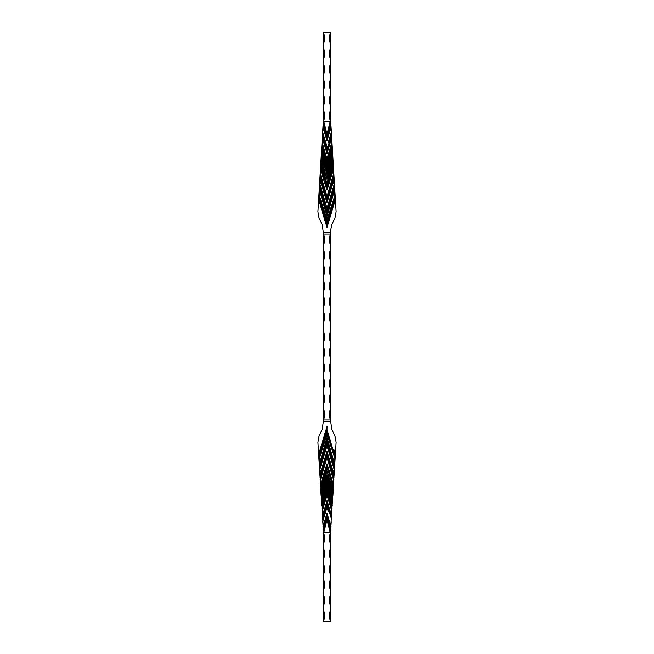 <?xml version="1.0" encoding="UTF-8"?>
<svg xmlns="http://www.w3.org/2000/svg" width="654" height="654" viewBox="0 0 654 654"><rect width="100%" height="100%" fill="white"/><g stroke="black" fill="none" stroke-linecap="round" stroke-linejoin="round"><path stroke-width="0.98" d="M323.28 32.7L323.534 32.7A16.113 16.113 0 0 1 323.28 44.447L323.28 32.7M330.72 109.504L330.36 120.941A16.113 16.113 0 0 1 330.72 109.504L330.72 106.406A16.113 16.113 0 0 1 330.72 94.013L330.72 90.914A16.113 16.113 0 0 1 330.72 78.521L330.72 75.423A16.113 16.113 0 0 1 330.72 63.037L330.72 59.939A16.113 16.113 0 0 1 330.72 47.546L330.72 44.447A16.113 16.113 0 0 1 330.466 32.7L323.534 32.7M330.466 32.7L330.72 44.447M323.28 47.546A16.113 16.113 0 0 1 323.28 59.939L323.28 44.447M323.28 63.037A16.113 16.113 0 0 1 323.28 75.423L323.28 59.939M323.28 78.521A16.113 16.113 0 0 1 323.28 90.914L323.28 75.423M323.28 94.013A16.113 16.113 0 0 1 323.28 106.406L323.28 90.914M323.28 109.504A16.113 16.113 0 0 1 323.64 120.941L323.28 106.406M323.894 121.775L330.106 121.775L327 134.095L323.64 120.941M330.72 47.546L330.72 59.939M330.72 63.037L330.72 75.423M330.72 78.521L330.72 90.914M330.72 94.013L330.72 106.406M330.72 330.744A16.113 16.113 0 0 0 330.72 343.137L330.72 229.881L331.807 224.796L335.044 217.61L336.107 211.79L330.72 121.358M323.28 121.358L317.893 211.79L318.956 217.61L322.193 224.796L323.534 234.058A16.113 16.113 0 0 1 323.28 245.814L323.28 233.445M332.772 183.422L334.055 179.621L334.325 184.027L327 208.201L319.716 183.455L321.139 183.455L327 202.707L332.861 183.455L334.407 183.439L334.137 178.918L327 202.388L319.863 178.918L319.593 183.439L319.863 178.918L320.207 180.054M333.744 173.751L333.491 168.176L329.6 181.796L333.025 170.678L333.278 174.896L333.744 173.751L327 196.535L323.239 183.455L324.858 183.455L327 190.101L329.681 181.82M320.803 163.198L320.926 163.598L321.433 163.148L321.098 158.268L322.594 163.238L321.997 163.435L327 179.343L332.494 161.8L332.485 163.435L333.197 163.198L332.902 158.268L327 177.929L327 174.692L321.261 155.57M327 167.669L327 165.536L321.719 147.935L326.313 163.238L325.717 163.435L327 167.669L331.872 151.475L331.954 152.815L328.766 163.435L329.363 163.598L332.575 152.873L332.281 147.935L327 165.536L327 162.306L321.882 145.245M332.118 145.245L327 162.306L327 159.069L322.046 142.547L327 159.069L331.954 142.547L331.66 137.618L327 153.142L322.34 137.61L327 153.142L327 149.913L322.504 134.92M322.128 151.475L321.719 147.935L321.425 152.873L324.637 163.598L321.425 152.873L322.046 152.815L322.128 151.475L325.717 163.435M322.046 142.547L322.414 138.435M331.496 134.92L327 149.913L327 146.676L322.659 132.222L325.774 142.597M331.038 127.285L327 140.765L331.038 127.285L327 140.757L322.962 127.285L327 140.765L327 134.283L323.28 121.897L327 134.283L330.72 121.897L327 134.095M322.594 163.238L327 179.343M332.739 155.57L327 174.692L327 171.462L324.637 163.598L325.234 163.435L322.046 152.815M320.501 168.65L323.918 180.054L320.509 168.176M329.6 181.796L327 189.807L324.171 180.896M327 190.101L327 187.085L320.64 165.895M333.36 165.895L327 187.085L327 183.856L320.926 163.598L321.433 163.148M323.117 124.587L327 137.52L330.883 124.587M320.027 176.22L327 199.478L327 196.838L331.284 181.845M320.125 174.487L327 196.535M327 202.707L327 199.478L333.973 176.22M334.676 187.927L328.398 210.825L327 215.101L326.73 214.218M318.784 196.87L327 224.265L327 221.027L335.003 195.203L327 219.711L319.258 195.17L319.544 190.388L327 216.376L327 211.871L319.405 186.545M326.665 213.989L319.324 187.927M334.595 186.545L327 211.871L327 208.634L334.456 184.207M319.544 184.207L327 208.201M318.858 195.66L327 221.027L327.237 220.251M320.19 204.792L326.73 226.595L318.645 199.249M327.27 226.595L333.81 204.792L327 227.494L326.73 226.595L327 227.51L327 224.265L335.216 196.87M322.422 138.321L327 153.584L331.578 138.321L331.954 142.547L327 159.069L322.169 142.539M331.341 132.222L328.226 142.597M327 153.584L331.545 138.435M329.363 163.598L327 171.462L327 169.411L325.234 163.435M333.074 163.598L327 183.856L321.515 163.435M335.003 195.203L335.142 195.66M335.355 199.249L333.81 204.792M330.932 128.258L331.251 132.214M322.749 132.214L323.068 128.258M330.72 343.137L330.72 421.814L323.28 421.814L323.534 419.942A16.113 16.113 0 0 0 323.28 408.186L323.28 420.555M323.28 532.642L323.28 544.496A16.113 16.113 0 0 0 323.64 533.059L318.784 457.13L327 429.735L335.216 457.13L336.107 442.21L335.044 436.39L331.807 429.204L330.72 421.814M330.72 408.186A16.113 16.113 0 0 0 330.466 419.942L330.72 420.555M330.72 392.702A16.113 16.113 0 0 0 330.72 405.096M330.72 377.211A16.113 16.113 0 0 0 330.72 389.604M330.72 361.719A16.113 16.113 0 0 0 330.72 374.113M330.72 346.236A16.113 16.113 0 0 0 330.72 358.621M330.72 323.256A16.113 16.113 0 0 1 330.72 310.863M330.72 307.764A16.113 16.113 0 0 1 330.72 295.379M330.72 292.281A16.113 16.113 0 0 1 330.72 279.887M330.72 276.789A16.113 16.113 0 0 1 330.72 264.396M330.72 261.298A16.113 16.113 0 0 1 330.72 248.904M330.72 245.814A16.113 16.113 0 0 1 330.466 234.058L330.72 233.445M323.28 248.904A16.113 16.113 0 0 1 323.28 261.298L323.28 245.814M323.28 264.396A16.113 16.113 0 0 1 323.28 276.789L323.28 261.298M323.28 279.887A16.113 16.113 0 0 1 323.28 292.281L323.28 276.789M323.28 295.379A16.113 16.113 0 0 1 323.28 307.764L323.28 292.281M323.28 310.863A16.113 16.113 0 0 1 323.28 323.256L323.28 307.764M323.28 323.256L323.28 343.137A16.113 16.113 0 0 0 323.28 330.744M323.28 343.137L323.28 358.621A16.113 16.113 0 0 0 323.28 346.236M323.28 358.621L323.28 374.113A16.113 16.113 0 0 0 323.28 361.719M323.28 374.113L323.28 389.604A16.113 16.113 0 0 0 323.28 377.211M323.28 389.604L323.28 405.096A16.113 16.113 0 0 0 323.28 392.702M323.28 405.096L323.28 408.186M318.784 457.13L317.893 442.21L318.956 436.39L322.193 429.204L323.28 421.814M335.216 457.13L330.36 533.059A16.113 16.113 0 0 0 330.72 544.496L330.72 532.642M326.313 490.762L325.717 490.565L327 486.331L331.872 502.525L331.954 501.185L327 484.589L322.046 501.185L321.425 501.127L324.637 490.402L321.425 501.127L321.719 506.065L327 488.464L327 494.931L331.954 511.453L331.66 516.382L327 500.858L322.34 516.39L322.046 511.453L327 494.931L322.046 511.453L322.34 516.382L327 500.858L327 504.087L322.504 519.08M334.407 470.561L334.137 475.082L333.793 473.946L334.137 475.082L334.325 469.973L327 445.799L319.675 469.973L319.863 475.082L319.593 470.561L321.139 470.545L327 451.293L332.861 470.545L334.407 470.561M333.311 484.72L333.278 479.104L331.202 472.18L333.875 479.513L333.491 485.824L330.082 473.946L333.499 485.35M333.197 490.802L332.902 495.732L331.406 490.762L332.902 495.732L332.567 490.852L333.197 490.802L333.074 490.402L332.567 490.852L327 470.815L321.433 490.852L321.506 492.2L327 474.657L327 479.308L321.261 498.43M332.281 506.065L327.687 490.762L332.281 506.065L331.872 502.525M330.72 544.496L330.72 547.594A16.113 16.113 0 0 0 330.72 559.987L330.72 547.594M330.72 559.987L330.72 563.086A16.113 16.113 0 0 0 330.72 575.479L330.72 563.086M330.72 575.479L330.72 578.577A16.113 16.113 0 0 0 330.72 590.963L330.72 578.577M330.72 590.963L330.72 594.061A16.113 16.113 0 0 0 330.72 606.454L330.72 594.061M330.72 606.454L330.72 609.553A16.113 16.113 0 0 0 330.466 621.3L323.534 621.3A16.113 16.113 0 0 0 323.28 609.553L323.534 621.3M330.466 621.3L330.72 609.553M323.894 532.225L330.106 532.225L327 519.905L323.64 533.059M323.28 544.496L323.28 559.987A16.113 16.113 0 0 0 323.28 547.594M323.28 559.987L323.28 575.479A16.113 16.113 0 0 0 323.28 563.086M323.28 575.479L323.28 590.963A16.113 16.113 0 0 0 323.28 578.577M323.28 590.963L323.28 606.454A16.113 16.113 0 0 0 323.28 594.061M323.28 606.454L323.28 609.553M321.506 492.2L321.098 495.732L322.594 490.762L321.098 495.732L320.803 490.802L320.926 490.402L321.433 490.852L320.803 490.802M319.863 475.082L320.207 473.946L319.863 475.082M330.082 473.946L327 464.193L320.509 485.824L320.125 479.513L327 457.162L331.284 472.155M331.496 519.08L327 504.087L327 507.324L322.659 521.778L325.774 511.403M327 513.243L331.038 526.715L327 513.243L322.962 526.715L327 513.235L327 519.717L323.28 532.103L327 519.717L330.72 532.103L327 519.905M332.118 508.755L327 491.694L321.882 508.755M321.997 490.565L322.594 490.762L327 476.071L331.406 490.762L332.003 490.565L332.494 492.2M332.739 498.43L327 479.308L327 482.538L324.637 490.402L325.234 490.565M331.202 472.18L327 457.465L323.239 470.545L324.858 470.545L327 463.899L327 466.915L320.64 488.105M333.36 488.105L327 466.915L327 470.144L320.926 490.402L321.515 490.565M323.117 529.413L327 516.48L330.883 529.413M320.027 477.78L327 454.522L327 457.465M333.793 473.946L327 451.612L320.207 473.946M327 451.293L327 454.522L333.973 477.78M334.676 466.073L327 438.899L319.324 466.073M326.73 427.405L327 426.49L327.27 427.405L327 426.506L320.19 449.208L327 426.506L327 432.973L335.003 458.797L327 434.289L319.258 458.83L319.544 463.612L327 437.624L327 442.129L319.405 467.455M319.544 469.793L327 445.366L334.456 469.793M334.595 467.455L327 442.129L327 445.799M318.858 458.34L327 432.973L327.237 433.749M320.19 449.208L318.645 454.751M327.27 427.405L327 426.506M328.766 490.565L329.363 490.402L332.575 501.127L331.954 501.185M331.954 511.453L327 495.356L322.169 511.461M327 507.324L328.226 511.403M329.363 490.402L327 482.538L327 484.589M332.485 490.565L333.074 490.402L327 470.815M335.003 458.797L335.142 458.34M335.355 454.751L333.81 449.208M327 486.331L327.687 490.762L328.283 490.565M331.66 516.382L331.545 515.565L331.66 516.382M330.932 525.742L331.251 521.786M322.749 521.786L323.068 525.742M327 437.624L334.456 463.612L334.742 458.83M334.635 465.059L334.456 463.612L334.635 465.059M327 434.289L327 432.973L327 434.289M319.544 463.612L319.365 465.059L319.544 463.612M319.945 474.379L320.689 472.204M332.772 470.578L333.311 472.204M329.6 472.204L333.025 483.322M327 463.899L329.142 470.545L330.842 470.528M324.4 472.204L324.94 470.578M320.395 479.774L320.689 484.72M333.278 479.104L333.605 479.774M323.158 470.528L322.716 472.155M321.719 506.065L322.128 502.525L325.717 490.565M327 474.657L332.003 490.565M322.455 515.565L327 500.858M327 494.931L327 495.356M324.171 473.104L323.918 473.946M322.16 473.872L322.438 472.973M327 216.376L334.456 190.388L334.742 195.17M334.635 188.941L334.456 190.388L334.635 188.941M327 219.711L327 221.027L327 219.711M319.544 190.388L319.365 188.941L319.544 190.388M319.945 179.621L320.689 181.796M334.055 179.621L334.137 178.918M333.311 169.28L333.025 170.678M324.4 181.796L324.94 183.422M320.395 174.226L320.689 169.28M323.158 183.472L322.716 181.845M328.766 163.435L327 169.411M328.283 163.435L327.687 163.238M331.872 151.475L332.281 147.935M331.954 152.815L332.575 152.873L331.954 152.815M332.485 163.435L327 183.185M332.003 163.435L331.406 163.238M332.494 161.8L332.902 158.268M332.567 163.148L333.197 163.198L332.567 163.148M331.578 138.321L331.66 137.618M322.16 180.128L322.438 181.027M330.36 120.941L330.106 121.775M322.455 138.435L322.34 137.618M323.534 419.942L330.466 419.942M323.534 234.058L330.466 234.058M330.36 533.059L330.106 532.225M320.599 472.18L321.228 470.578M333.401 472.18L334.055 474.379M329.06 470.578L329.681 472.18M322.798 472.18L320.722 479.104M320.975 483.322L324.319 472.18M322.046 501.185L322.128 502.525M331.578 515.679L331.831 511.461M327 500.416L331.545 515.565M330.72 232.186L323.28 232.186M320.599 181.82L321.228 183.422M329.06 183.422L330.842 183.472M333.278 174.896L331.202 181.82M322.798 181.82L320.722 174.896M320.975 170.678L324.319 181.82M321.506 161.8L321.997 163.435M331.831 142.539L327 158.644M329.044 439.79L327 432.973M329.044 214.21L327 221.027"/></g></svg>
